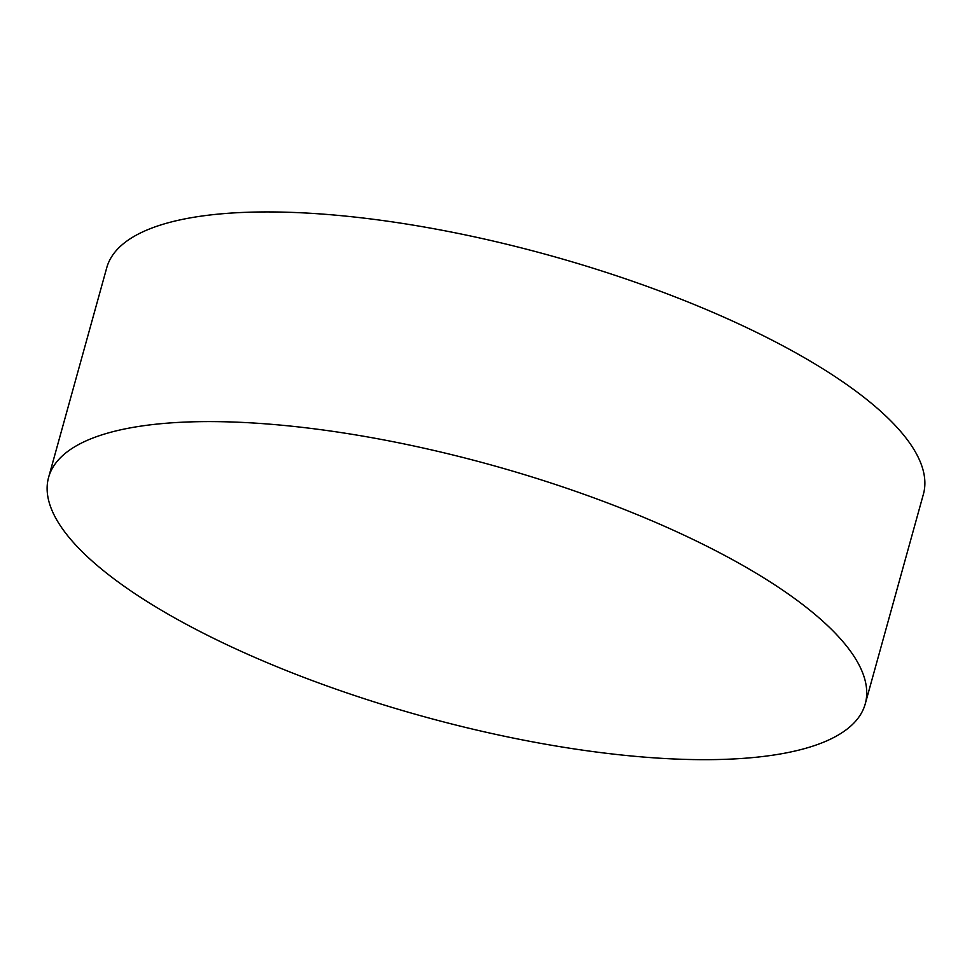 <?xml version="1.0" encoding="UTF-8"?>
<svg xmlns="http://www.w3.org/2000/svg" width="972" height="972" viewBox="0 0 972 972"><rect width="100%" height="100%" fill="white"/><g stroke="black" fill="none" stroke-linecap="round" stroke-linejoin="round"><path stroke-width="1.46" d="M865.25 703.874L923.4 494.213A423.743 130.236 -164.5 0 0 853.902 389.699A423.743 130.236 -164.5 0 0 411.229 224.811A423.743 130.236 -164.5 0 0 106.75 267.737L48.6 477.398A423.743 130.236 -164.5 0 0 118.098 581.912A423.743 130.236 -164.5 0 0 687.435 759.448A423.743 130.236 -164.5 0 0 865.25 703.874A423.743 130.236 -164.5 0 0 812.483 612.324A423.743 130.236 -164.5 0 0 795.764 599.36A423.743 130.236 -164.5 0 0 226.415 421.824A423.743 130.236 -164.5 0 0 140.989 426.101A423.743 130.236 -164.5 0 0 48.6 477.398"/></g></svg>
